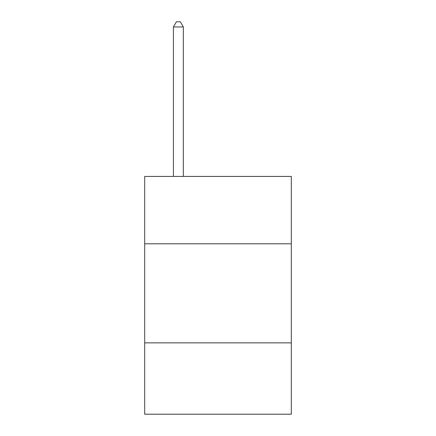 <?xml version="1.0" encoding="UTF-8"?>
<svg xmlns="http://www.w3.org/2000/svg" width="436" height="436" viewBox="0 0 436 436"><rect width="100%" height="100%" fill="white"/><g stroke="black" fill="none" stroke-linecap="round" stroke-linejoin="round"><path stroke-width="0.65" d="M144.687 243.8L291.313 243.8L291.313 176.427L144.687 176.427L144.687 414.2L291.313 414.2L291.313 342.87L144.687 342.87M291.313 342.87L291.313 243.8M183.327 176.427L183.327 26.95L173.419 26.95L173.419 176.427M173.419 26.95L176.389 21.8L180.351 21.8L183.327 26.95"/></g></svg>
